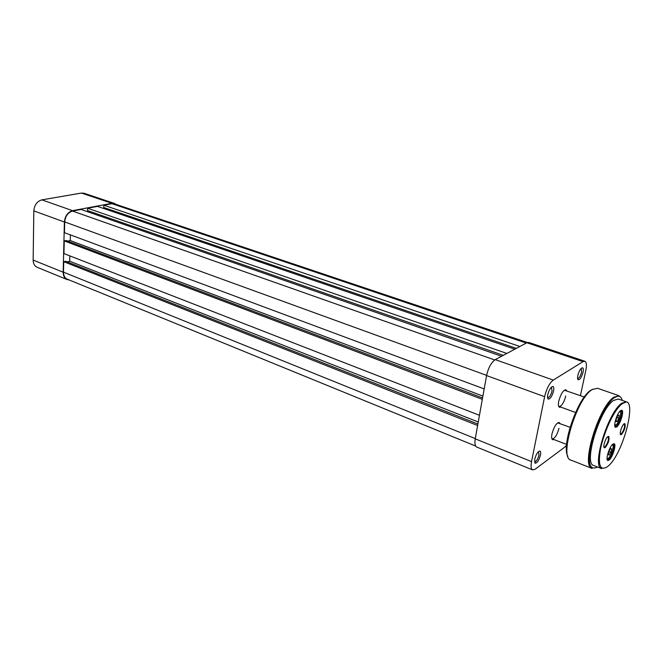 <?xml version="1.0" encoding="UTF-8"?>
<svg xmlns="http://www.w3.org/2000/svg" width="663" height="663" viewBox="0 0 663 663"><rect width="100%" height="100%" fill="white"/><g stroke="black" fill="none" stroke-linecap="round" stroke-linejoin="round"><path stroke-width="0.99" d="M607.051 458.423L608.41 458.257C611.319 456.152 614.692 444.914 612.455 444.74L612.198 444.732M612.496 444.425L612.861 445.039M607.747 458.63L607.068 458.854M609.14 455.091L610.814 452.365L611.609 448.967L610.722 448.287L609.04 451.022L608.253 454.428L609.14 455.091M610.557 448.569L611.609 448.967M608.899 451.636L610.814 452.365M577.829 375.49C579.139 370.716 580.713 368.139 582.537 367.783C583.374 368.156 583.548 369.623 583.05 372.158C581.691 377.048 580.092 379.601 578.26 379.816C577.498 379.369 577.357 377.927 577.829 375.49M578.26 379.816L577.672 378.49C579.197 378.241 580.515 376.112 581.625 372.092L581.136 368.437M547.787 394.659C549.171 389.571 550.887 386.844 552.934 386.479C553.837 386.885 554.053 388.385 553.572 390.971C552.138 396.192 550.389 398.902 548.334 399.101C547.514 398.612 547.331 397.137 547.787 394.659M547.58 397.601L547.704 397.676C549.453 397.46 550.895 395.198 552.064 390.913L551.392 387.142M534.701 459.285C536.118 454.172 537.859 451.42 539.922 451.039C540.718 451.42 540.9 452.763 540.469 455.083C538.994 460.313 537.229 463.047 535.165 463.271L534.701 459.285M535.165 463.271L534.61 461.871C536.334 461.614 537.792 459.335 538.994 455.033L538.439 451.644L539.922 451.039M553.92 439.528L552.611 439.71C551.575 439.088 551.367 437.157 551.981 433.917C553.953 426.823 556.332 423.002 559.116 422.464L559.97 423.466M570.777 427.527L557.674 422.845M560.782 407.09L559.439 407.289C558.345 406.634 558.113 404.596 558.76 401.173C560.707 394.095 563.069 390.292 565.837 389.761L566.741 390.772M584.923 397.245L564.354 390.184M531.527 461.597L544.613 396.689L486.567 375.573L475.247 438.84L531.527 461.597C530.665 466.288 531.022 469.056 532.588 469.901L535.149 469.205L564.868 447.036L567.114 444.633M580.415 395.637L585.835 370.377C586.863 365.172 586.531 362.131 584.857 361.252L583.042 361.633L553.282 380.073C549.453 383.131 546.561 388.667 544.613 396.689M532.588 469.901L476.772 447.077C475.031 446.166 474.517 443.414 475.247 438.84M486.567 375.573C488.333 367.783 491.225 362.462 495.253 359.628L526.861 342.754L528.825 342.456L584.857 361.252M551.79 438.458L552.304 438.906C554.898 438.5 557.127 434.969 558.984 428.315M558.577 406.021L559.124 406.477C560.931 406.576 562.812 404.198 564.768 399.35M564.818 399.225L565.763 395.935M547.58 397.634L548.334 399.101M72.549 210.668C67.75 212.16 65.032 215.939 64.394 222.006L63.176 272.22C63.209 275.891 64.51 278.336 67.071 279.537L37.145 267.297C34.551 266.087 33.225 263.675 33.15 260.078L33.821 210.884C34.393 204.95 37.087 201.27 41.893 199.861L72.549 210.668L111.906 203.309L81.416 193.066L41.893 199.861M81.416 193.066L84.085 193.256L114.55 203.475L111.906 203.309M67.071 279.537L69.101 279.935M116.282 204.469L114.55 203.475M609.156 460.014L607.896 460.503C605.195 460.329 609.297 446.638 612.819 444.135L614.203 443.746C616.573 444.541 612.554 457.495 609.156 460.014M607.142 459.418L608.667 459.186C611.808 456.857 615.537 444.856 613.333 444.127L612.927 444.053M616.797 426.873L615.62 427.295C612.794 427.154 616.98 412.941 620.551 410.596L621.853 410.264C624.339 411.068 620.236 424.502 616.797 426.873M614.833 426.201L616.3 426.036C619.491 423.856 623.286 411.4 620.974 410.67L620.535 410.604M621.579 434.456L620.808 434.737C619.01 434.646 621.745 425.455 624.04 423.872L624.902 423.64C625.698 426.715 624.587 430.32 621.579 434.456M620.311 434.041L621.248 433.909C624.04 430.08 625.06 426.74 624.322 423.897L624.065 423.856M605.319 447.5L604.465 447.807C602.576 447.691 605.36 438.318 607.789 436.644L608.733 436.387C609.595 439.536 608.452 443.24 605.319 447.5M603.935 447.061L604.979 446.937C607.888 442.992 608.941 439.569 608.145 436.652L607.847 436.602M621.43 404.355L621.297 403.618M626.46 401.869L618.38 399.043L613.631 400.386C599.775 408.98 583.167 463.76 593.708 465.509L601.673 468.642C591.313 466.976 608.079 411.963 621.778 403.245L626.46 401.869L622.118 403.767C611.501 411.118 596.907 449.431 599.443 463.354C602.526 471.907 601.532 467.125 601.673 468.642M477.633 425.505L63.747 261.703L63.491 272.145C63.515 275.667 64.767 278.012 67.228 279.173L475.669 446.058M527.392 342.514L114.434 203.848L111.89 203.69L103.834 205.198L103.751 207.494L516.361 348.357M519.867 346.484L103.834 205.198M104.447 207.726L104.406 208.737M514.82 349.177L97.519 206.384L87.591 208.24L87.516 210.569L503.3 355.327M506.847 353.437L87.591 208.24M88.237 210.817L88.204 211.945M501.584 356.246L81.077 209.458L72.54 211.058C67.933 212.491 65.322 216.121 64.717 221.939L64.452 232.672L484.181 388.924M70.402 234.884L70.253 240.553L482.904 396.06M67.701 241.1L70.253 240.553M482.565 397.941L66.143 240.512L64.253 240.909L63.946 253.581L479.465 415.295M482.316 399.341L64.253 240.909M478.263 421.991L69.706 261.23L69.847 255.877M67.071 261.844L69.706 261.23M477.899 424.038L65.62 261.272L63.747 261.703M614.717 425.19L616.83 424.303C620.386 418.394 621.471 414.06 620.087 411.3L619.806 411.3M620.112 410.977L620.518 411.615M615.471 425.406L614.742 425.638M617.203 421.444L618.811 418.204L619.217 415.121L617.999 415.287L616.383 418.544L615.985 421.627L617.203 421.444L616.06 421.03M616.897 417.508L618.811 418.204M495.253 359.628L553.282 380.073M583.042 361.633L526.861 342.754M64.394 222.006L33.821 210.884M33.15 260.078L63.176 272.22M607.656 466.52C624.264 453.848 639.331 390.292 622.118 403.808C614.933 408.98 604.764 429.375 600.935 446.539C597.578 464.962 599.816 471.617 607.656 466.52M622.292 400.411C620.982 395.861 618.297 394.966 614.228 397.75C606.479 403.17 595.614 424.444 591.288 442.983C587.393 462.965 589.482 470.979 597.562 467.025M613.897 397.195L619.051 395.753C617.908 396.706 621.977 394.228 614.236 397.717C601.59 406.137 584.965 452.448 590.037 464.995L592.067 468.443C580.515 466.553 598.739 406.494 613.897 397.195M567.868 456.277C561.031 445.959 577.805 397.717 590.89 390.225L592.772 389.189M619.051 395.753L597.504 388.253L592.15 389.579C576.545 398.554 558.768 457.934 570.843 460.072L592.067 468.443M475.296 438.591L63.491 272.145M526.281 343.061L111.89 203.69M494.706 359.959L72.54 211.058M486.609 375.357L64.717 221.939M581.144 368.429L582.537 367.783M551.409 387.126L552.934 386.479M558.304 422.837L559.116 422.464M565.017 390.159L565.837 389.761M552.254 438.881L552.611 439.71M559.066 406.46L559.439 407.289M576.263 412.759L559.124 406.477M567.213 444.666L552.304 438.906M607.499 459.633L607.896 460.503M615.206 426.425L615.62 427.295M620.535 434.174L620.808 434.737M604.192 447.227L604.465 447.807M596.882 425.439L596.319 425.24M608.037 423.806L608.593 424.013M600.38 417.458L599.816 417.259M605.203 408.582L604.623 408.375M616.391 409.03L616.996 409.245M608.145 436.652L608.733 436.387M624.322 423.897L624.902 423.64M620.974 410.67L621.853 410.264M613.333 444.127L614.203 443.746"/></g></svg>
